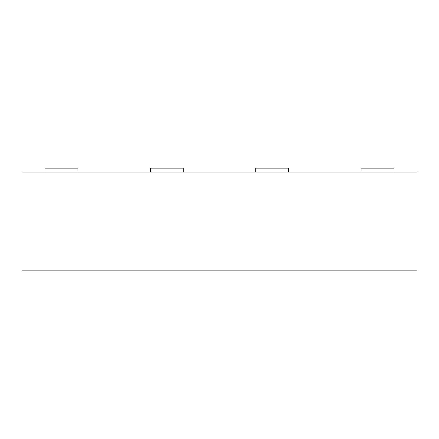 <?xml version="1.0" encoding="UTF-8"?>
<svg xmlns="http://www.w3.org/2000/svg" width="439" height="439" viewBox="0 0 439 439"><rect width="100%" height="100%" fill="white"/><g stroke="black" fill="none" stroke-linecap="round" stroke-linejoin="round"><path stroke-width="0.66" d="M77.922 172.088L77.922 168.137L44.997 168.137L44.997 172.088M21.95 172.088L417.05 172.088L417.05 270.863L21.95 270.863L21.95 172.088M361.077 172.088L361.077 168.137L394.002 168.137L394.002 172.088M288.642 172.088L288.642 168.137L255.717 168.137L255.717 172.088M183.282 172.088L183.282 168.137L150.357 168.137L150.357 172.088"/></g></svg>
